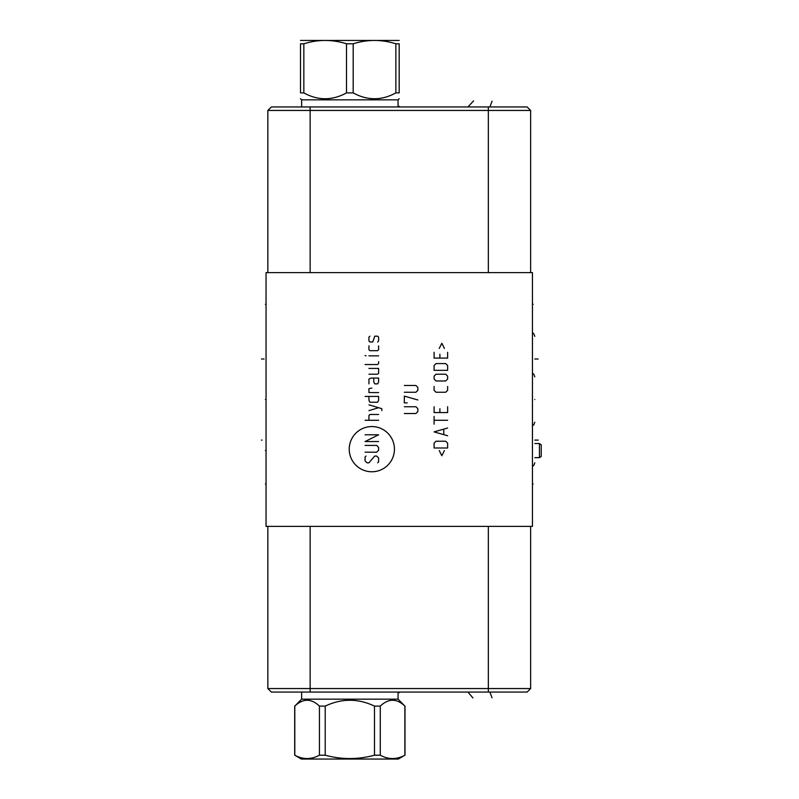 <?xml version="1.0" encoding="UTF-8"?>
<svg xmlns="http://www.w3.org/2000/svg" width="799" height="799" viewBox="0 0 799 799"><rect width="100%" height="100%" fill="white"/><g stroke="black" fill="none" stroke-linecap="round" stroke-linejoin="round"><path stroke-width="1.2" d="M266.047 272.619L266.047 526.381L532.444 526.381L532.444 272.619L266.047 272.619M527.14 106.946L530.636 110.442L267.855 110.442L271.35 106.946L527.14 106.946L530.636 110.442L530.636 272.619M271.35 692.054L267.855 688.558L271.35 692.054L527.14 692.054L530.636 688.558L530.636 526.381M267.855 688.558L267.855 526.381L267.855 688.558L530.636 688.558M267.855 110.442L267.855 272.619L267.855 110.442L271.35 106.946M301.632 699.165L398.062 699.165L404.893 706.096C396.684 698.326 388.474 698.326 380.264 706.096L374.481 706.096C358.052 698.326 341.632 698.326 325.213 706.096L319.43 706.096C311.22 698.326 303.011 698.326 294.801 706.096L301.632 699.165L301.632 692.054M398.062 699.165L398.062 692.054M294.801 755.205L301.353 759.05L398.341 759.05L404.893 755.205C396.684 759.659 388.474 759.659 380.264 755.205L374.481 755.205C358.052 759.659 341.632 759.659 325.213 755.205L319.43 755.205C311.22 759.659 303.011 759.659 294.801 755.205L294.801 706.096M374.481 706.096L374.481 755.205M325.213 706.096L325.213 755.205M380.264 706.096L380.264 755.205M404.893 706.096L404.893 755.205M319.43 706.096L319.43 755.205M398.062 106.946L398.062 99.835L301.632 99.835L300.504 98.706M303.84 92.904L303.84 43.795L300.504 43.795C300.504 39.341 300.504 39.341 300.504 43.795L300.504 92.904C300.504 100.674 300.504 100.674 300.504 92.904C300.504 100.674 300.504 100.674 300.504 92.904L303.84 92.904C318.062 100.674 332.284 100.674 346.506 92.904L353.188 92.904C367.41 100.674 381.632 100.674 395.855 92.904L395.855 43.795L399.19 43.795C399.19 39.341 399.19 39.341 399.19 43.795L399.19 92.904L395.855 92.904M399.19 92.904C399.19 100.674 399.19 100.674 399.19 92.904C399.19 100.674 399.19 100.674 399.19 92.904M353.188 92.904L353.188 43.795C367.41 39.341 381.632 39.341 395.855 43.795M346.506 92.904L346.506 43.795L353.188 43.795M303.84 43.795C318.062 39.341 332.284 39.341 346.506 43.795M300.504 40.439L399.19 40.439M539.435 457.637L541.243 456.379L541.243 444.803L539.435 443.545L539.435 457.637L534.811 457.637M534.811 440.099C534.811 469.343 534.811 469.343 534.811 440.099C534.811 469.343 534.811 469.343 534.811 440.099C534.811 410.856 534.811 410.856 534.811 440.099C534.811 410.856 534.811 410.856 534.811 440.099L538.176 440.099M534.811 359.011C534.811 388.254 534.811 388.254 534.811 359.011C534.811 388.254 534.811 388.254 534.811 359.011C534.811 329.767 534.811 329.767 534.811 359.011C534.811 329.767 534.811 329.767 534.811 359.011L538.176 359.011M534.811 399.5C534.811 428.743 534.811 428.743 534.811 399.5C534.811 428.743 534.811 428.743 534.811 399.5C534.811 370.257 534.811 370.257 534.811 399.5C534.811 370.257 534.811 370.257 534.811 399.5C534.811 428.743 534.811 428.743 534.811 399.5C534.811 428.743 534.811 428.743 534.811 399.5C534.811 370.257 534.811 370.257 534.811 399.5C534.811 370.257 534.811 370.257 534.811 399.5L534.811 399.5M265.378 484.084L266.047 484.084L265.378 484.084M265.378 304.309L266.047 304.309L265.378 304.309M265.378 450.586L266.047 450.586M265.378 399.5L266.047 399.5M262.052 440.099L261.463 440.099M264.07 359.011L261.463 359.011M467.924 692.054L472.938 697.946M492.044 697.787L490.147 692.733M399.24 692.054L399.24 692.733M394.436 449.168A22.602 22.602 0 0 0 371.835 426.566A22.602 22.602 0 0 0 349.233 449.168A22.602 22.602 0 0 0 371.835 471.77A22.602 22.602 0 0 0 394.436 449.168M366.042 456.049L365.073 457.018L365.073 460.883L367.001 462.821L368.938 462.821L374.741 456.049L376.669 456.049L378.606 457.987L378.606 461.852L377.637 462.821M365.073 445.423L376.669 445.423L378.606 447.35L378.606 450.256L376.669 452.184L365.073 452.184M365.073 434.786L378.606 434.786L365.073 441.547L378.606 441.547M378.606 420.284L365.073 420.284M378.606 414.481L369.907 414.481L368.938 415.45L368.938 420.284M381.832 410.616L381.832 408.688L368.938 404.813M368.938 410.616L378.606 407.72M368.938 396.434L368.938 400.309L369.907 402.237L377.637 402.237L378.606 400.309L378.606 396.434L365.073 396.434M371.835 388.064L368.938 388.704L368.938 392.569L378.606 392.569M373.772 378.067L373.772 381.942L374.741 383.87L377.637 383.87L378.606 381.942L378.606 378.067L370.876 378.067L368.938 379.036L368.938 383.87M368.938 374.202L377.637 374.202L378.606 373.233L378.606 368.409L368.938 368.409M365.073 364.534L377.637 364.534L378.606 363.575L378.606 361.637M378.606 355.835L368.938 355.835M366.042 355.835L365.073 355.515L366.042 355.835M368.938 345.847L368.938 349.712L369.907 350.681L377.637 350.681L378.606 349.712L378.606 345.847M377.637 341.982L378.606 341.013L378.606 337.148L377.637 336.179L374.741 336.179L372.803 341.982L369.907 341.982L368.938 341.013L368.938 337.148L369.907 336.179M404.324 413.512L415.919 413.512L417.857 411.585L417.857 408.688L415.919 406.751L404.324 406.751M417.857 399.979L404.324 396.114L404.324 402.886L407.22 402.886M404.324 392.249L415.919 392.249L417.857 390.312L417.857 387.415L415.919 385.488L404.324 385.488M439.25 450.576L441.827 455.73L444.404 450.576M447.63 447.999L447.63 443.165L445.692 441.228L436.024 441.228L434.097 443.165L434.097 447.999L447.63 447.999M447.63 428.014L434.097 431.889L447.63 435.755M443.765 434.466L443.765 429.303M447.63 420.284L434.097 420.284M434.097 424.149L434.097 416.419M434.097 406.751L434.097 412.554L447.63 412.554L447.63 406.751M439.899 408.688L439.899 412.554M434.097 386.446L434.097 390.312L436.024 392.249L445.692 392.249L447.63 390.312L447.63 386.446M445.692 380.973L447.63 379.036L447.63 376.139L445.692 374.202L436.024 374.202L434.097 376.139L434.097 379.036L436.024 380.973L445.692 380.973M447.63 370.337L447.63 365.503L445.692 363.575L436.024 363.575L434.097 365.503L434.097 370.337L447.63 370.337M434.097 352.289L434.097 358.092L447.63 358.092L447.63 352.289M439.899 354.227L439.899 358.092M444.404 348.424L441.827 343.27L439.25 348.424M467.924 106.946L473.597 100.834M492.044 101.213L490.147 106.267M399.24 106.946L399.24 106.267M532.444 484.084L533.123 484.084L532.444 484.084M532.444 304.309L533.123 304.309L532.444 304.309M488.339 106.946L488.339 272.619M488.339 692.054L488.339 526.381M310.142 692.054L310.142 526.381M310.142 106.946L310.142 272.619M294.691 706.096L294.691 755.205M404.993 706.096L404.993 755.205M301.632 106.946L301.632 99.835M398.062 99.835L399.19 98.706M534.811 443.545L539.435 443.545M532.444 466.386L533.722 465.497L534.811 462.771M534.811 336.339L533.752 333.652L532.444 332.724M532.444 425.787L533.722 424.898L534.811 422.172M534.811 376.828L533.752 374.142L532.444 373.213"/></g></svg>
